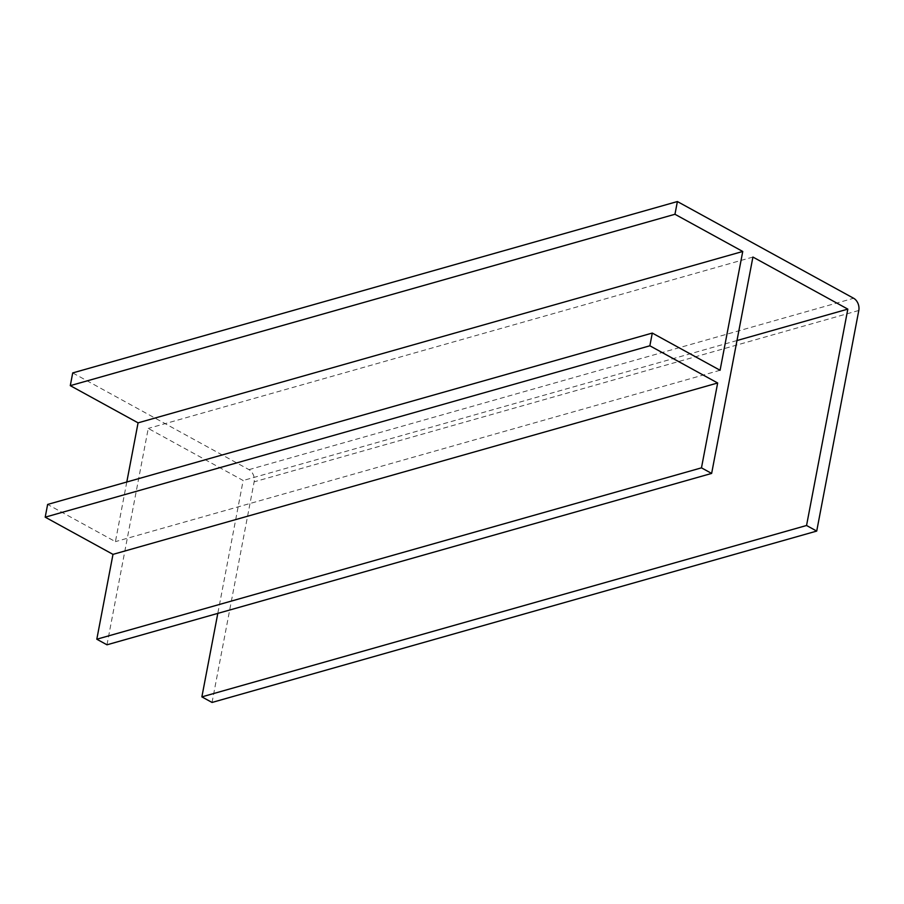 <?xml version="1.0" encoding="UTF-8"?>
<svg xmlns="http://www.w3.org/2000/svg" width="904" height="904" viewBox="0 0 904 904"><rect width="100%" height="100%" fill="white"/><g stroke="black" fill="none" stroke-linecap="round" stroke-linejoin="round"><path stroke-width="0.68" stroke-dasharray="4.52 3.39" d="M212.044 702.453L254.137 481.843A9.435 6.735 74.2 0 0 253.289 474.747A9.435 6.735 74.2 0 0 248.973 469.639L72.715 372.923M126.797 482.001L115.418 541.643L47.629 504.443M720.081 370.267L115.418 541.643M106.977 644.801L148.245 428.428L243.153 480.499L217.807 613.387M752.919 257.052L148.245 428.428M736.986 340.537L243.153 480.499M248.973 469.639L853.636 298.263M858.8 310.467L254.137 481.843"/><path stroke-width="1.36" d="M816.719 531.077L806.549 525.495L847.828 309.123L752.919 257.052L711.64 473.425L701.47 467.843L717.663 382.991L649.863 345.791L652.292 333.067L720.081 370.267L742.749 251.47L674.96 214.271L677.39 201.547L853.636 298.263A9.435 6.735 -105.8 0 1 857.964 303.371A9.435 6.735 -105.8 0 1 858.8 310.467L816.719 531.077L212.044 702.453L201.874 696.871L217.807 613.387M677.39 201.547L72.715 372.923L70.286 385.646L138.075 422.846L126.797 482.001M674.96 214.271L70.286 385.646M742.749 251.47L138.075 422.846M652.292 333.067L47.629 504.443L45.2 517.167L112.989 554.367L96.807 639.218L106.977 644.801L711.64 473.425M649.863 345.791L45.2 517.167M717.663 382.991L112.989 554.367M701.47 467.843L96.807 639.218M847.828 309.123L736.986 340.537M806.549 525.495L201.874 696.871"/></g></svg>
